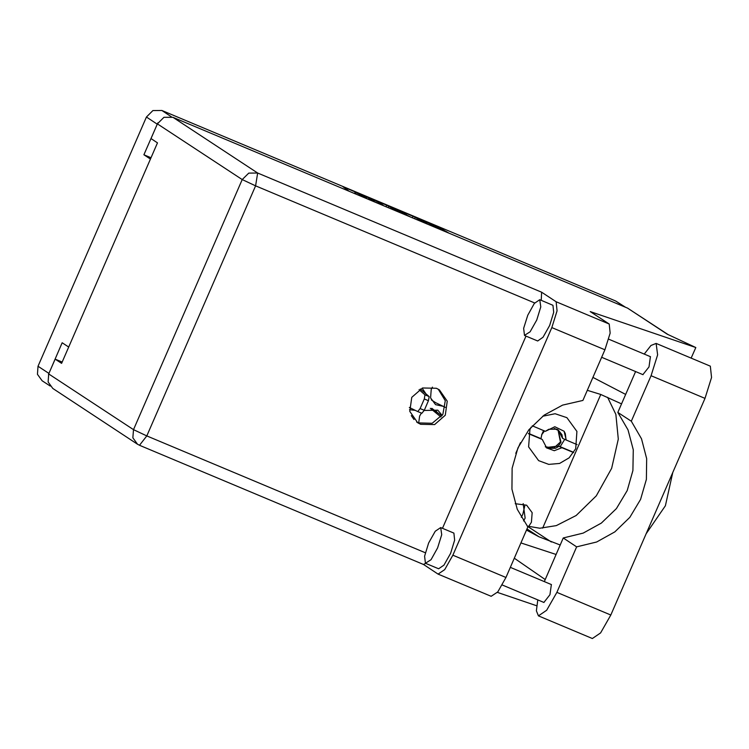 <?xml version="1.0" encoding="UTF-8"?>
<svg xmlns="http://www.w3.org/2000/svg" width="749" height="749" viewBox="0 0 749 749"><rect width="100%" height="100%" fill="white"/><g stroke="black" fill="none" stroke-linecap="round" stroke-linejoin="round"><path stroke-width="1.12" d="M426.78 223.848L444.522 230.598L449.128 233.229M523.532 520.939L525.171 518.102L523.223 503.609M515.209 503.702L526.669 505.219L532.146 512.737L531.462 522.231L528.607 526.519M524.806 505.978L522.783 514.366L521.285 517.278M531.107 427.08L529.871 429.552L528.625 446.91L538.625 460.654L548.736 464.408L559.597 463.406L569.174 457.845L575.663 448.773L576.908 431.415L566.909 417.67L555.075 413.757L542.66 416.229M409.516 409.675L415.283 410.368M421.397 413.083L419.627 416.023L418.691 423.007M432.482 387.102L431.227 389.349L430.619 397.859L435.525 404.61L443.548 406.454M421.537 220.646L421.734 220.178L442.472 229.25L443.792 229.728L441.61 228.276L418.148 218.408L425.722 223.399M421.734 220.178L426.883 223.605M396.38 211.087L388.853 206.134L366.72 196.744L372.965 201.256M50.164 386.053L42.131 380.764L37.45 374.331L38.03 366.214L146.383 117.031L152.908 110.552L161.887 110.496L615.678 300.976L625.715 307.343M354.549 193.523L355.101 192.25L362.6 195.105L343.061 186.81L349.306 191.332M355.101 192.25L366.533 197.689L359.829 195.405L369.828 199.946M392.963 208.128L399.348 212.332M393.094 207.819L415.236 217.21L422.754 222.153M410.789 217.135L399.994 211.789L398.721 211.358L401.717 213.325M157.889 122.873L143.93 154.762L150.427 159.031M68.683 347.03L62.186 342.761L48.479 374.416M143.93 154.762L150.998 157.73M413.972 419.506L411.332 415.573M425.928 393.796L422.118 388.16M442.172 415.452L437.8 410.199L424.159 410.499M520.433 442.668L515.789 453.342M369.182 197.914L374.968 202.005L383.151 205.273L378.423 202.118L369.182 197.914M404.591 213.062L395.378 209.121L399.404 211.405L406.407 214.27L404.591 213.062M644.252 354.108L651.012 345.448L656.077 343.379L657.631 354.811L651.068 375.726L631.276 421.247L617.841 412.409L635.611 371.541M656.077 343.379L710.333 366.195L711.55 377.449L704.987 398.356L610.791 614.995L600.614 632.905L592.347 638.504L538.437 615.875L536.359 610.809L537.81 599.912M425.413 563.239L431.04 559.643L437.641 547.856L441.695 534.702L440.665 527.549L435.263 531.275L428.653 543.053L424.608 556.207L425.413 563.239M425.638 563.36L438.596 568.8L443.998 565.083L450.608 553.296L454.652 540.141L453.847 533.11L440.665 527.549M524.487 335.402L530.105 331.798L536.715 320.02L540.759 306.865L539.729 299.712L534.327 303.429L527.727 315.217L523.673 328.362L524.487 335.402M524.703 335.515L537.66 340.964L543.072 337.237L549.672 325.459L553.717 312.305L552.912 305.274L539.729 299.712M436.386 388.254L422.492 388.019L411.772 397.373L409.834 411.407L417.708 422.773L420.695 424.355L434.589 424.599L445.309 415.246L447.247 401.202L439.373 389.845L436.386 388.254M438.268 389.171L445.29 400.752L442.828 414.412L432.126 423.288L418.541 422.942L416.659 422.024M650.432 356.721L649.037 366.907L642.923 374.603M551.358 584.557L549.972 594.743L543.858 602.439M534.674 302.999L255.578 185.855L146.841 435.927L133.462 429.673L132.882 437.791L137.563 444.223L52.786 388.45L48.114 382.018L48.694 373.901L133.462 429.673L242.199 179.601L157.421 123.828L163.956 117.35L172.935 117.293L627.587 308.129L667.134 334.148L695.784 347.536L590.212 311.575L609.19 324.055L610.173 333.071L604.911 349.83L551.863 327.566L452.873 555.224L444.719 569.586L438.09 574.062L423.363 564.409M551.863 327.566L557.116 310.807L556.142 301.791L541.63 292.241L541.237 300.34M526.004 336.067L442.425 528.288M425.694 563.379L423.438 564.437L139.52 445.271L146.841 435.927L425.32 552.809M604.911 349.83L582.919 400.406L562.621 405.078L544.139 415.115L528.86 429.757L517.915 447.921L512.129 468.247L511.923 489.219L517.316 509.283L527.905 526.921L505.921 577.498L497.767 591.85L491.147 596.335L438.09 574.062M514.301 558.22L545.15 579.586M536.668 605.763L497.355 592.375M695.784 347.536L691.177 358.116M62.139 362.085L55.108 359.136L48.694 373.901M157.421 123.828L151.008 138.593L157.468 142.844L61.568 363.387L55.108 359.136M627.587 308.129L668.323 334.709M600.801 394.48L542.679 528.157M527.24 526.088L539.804 528.204L556.348 525.629L576.159 515.462L596.26 495.801L611.671 468.359L618.29 439.064L615.903 414.366L607.598 397.335M560.177 545.029L538.877 536.743L526.528 530.095M520.939 542.969L556.076 554.466M646.022 533.981L665.374 505.715L672.78 472.432M625.658 394.423L592.918 377.421M587.319 390.295L600.745 394.461L621.558 403.851M544.289 581.57L563.229 537.997L576.674 546.845L556.881 592.365L546.704 610.276L538.437 615.875M576.674 546.845L596.663 541.976L614.826 531.912L629.834 517.372L640.61 499.424L646.359 479.369L646.668 458.66L641.519 438.811L631.276 421.247M563.229 537.997L583.218 533.129L601.381 523.064L616.399 508.534L627.166 490.586L632.924 470.522L633.233 449.821L628.083 429.963L617.841 412.409M445.365 407.325L435.656 402.662L431.368 399.835M431.77 408.271L441.854 415.929M430.31 408.299L441.011 417.034M436.714 411.519L432.566 409.778M420.311 388.974L429.149 396.567L428.437 400.668L424.262 410.274L421.893 413.289L417.764 411.557M419.028 389.695L425.001 394.826L424.29 398.927L420.114 408.533L417.736 411.547L409.329 407.503M417.745 411.547L421.893 413.289M528.541 433.399L540.975 438.614L541.873 434.261L544.12 430.778M557.528 429.552L559.447 431.593M577.076 444.616L566.225 440.056L564.128 431.237L554.84 426.78L545.394 431.312L532.249 425.797M545.394 431.312L548.839 429.28L556.638 429.13L558.22 429.963L561.947 434.701L562.555 438.39L558.052 429.86M546.33 447.687L547.463 448.248L555.589 448.314L558.894 446.273L562.63 447.986L561.89 447.705L554.223 450.739L546.686 447.949L542.267 439.466L538.325 437.613L541.059 438.886M566.225 440.056L562.555 438.39M564.128 431.237L565.355 433.718L566.085 439.963M564.643 439.466L560.177 446.676L558.557 446.048L546.171 447.565M561.89 447.705L573.603 452.621M528.466 433.671L542.267 439.466M543.549 430.544L541.63 434.916M560.177 446.676L573.528 452.284M554.204 428.484L558.136 430.291L560.973 442.172L558.089 446.451M558.136 430.291L560.467 442.004L553.867 447.986L545.281 446.788M541.714 434.663L544.476 430.928M542.641 433.278L544.401 430.9M554.7 428.559L556.235 429.336M161.887 110.496L171.455 116.797M624.75 306.94L615.678 300.976M157.234 124.175L146.383 117.031M38.03 366.214L48.882 373.348M354.745 193.607L355.269 192.399M355.429 193.897L355.897 192.821M388.197 207.651L388.853 206.134M386.044 206.743L386.737 205.151M412.418 217.819L413.111 216.218M414.572 218.727L415.236 217.21M398.534 211.798L398.721 211.358M395.332 209.692L395.519 209.252M397.092 210.853L397.288 210.413M421.687 220.749L421.874 220.309M444.269 231.188L444.522 230.598M446.423 232.087L446.638 231.591M439.223 227.893L439.485 227.293M441.386 228.791L441.61 228.276M556.142 301.791L609.19 324.055M172.935 117.293L257.703 173.066L541.63 292.241M452.873 555.224L505.921 577.498M527.024 528.953L538.877 536.743M527.305 526.163L551.32 541.967M139.38 445.196L137.563 444.223L139.38 445.196M255.578 185.855L257.703 173.066L248.724 173.122L242.199 179.601L255.578 185.855M556.881 592.365L610.791 614.995M651.068 375.726L704.987 398.356M428.437 400.668L424.29 398.927M429.149 396.567L425.001 394.826M424.262 410.274L420.114 408.533M358.818 195.32L359.033 194.834M398.477 211.761L398.674 211.312M395.182 209.589L395.378 209.121M643.035 374.659L601.662 357.292M543.961 602.496L502.233 584.978M551.479 584.595L510.341 567.33M650.544 356.758L608.75 339.213"/></g></svg>
